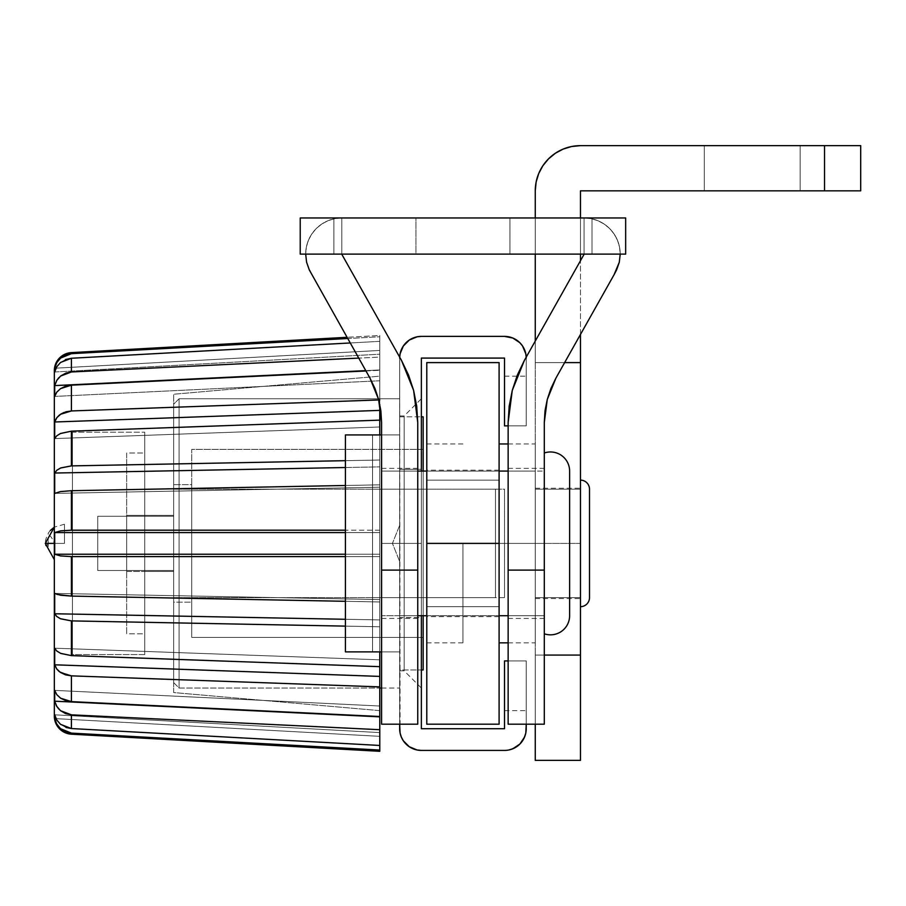 <?xml version="1.0" encoding="UTF-8"?>
<svg xmlns="http://www.w3.org/2000/svg" width="906" height="906" viewBox="0 0 906 906"><rect width="100%" height="100%" fill="white"/><g stroke="black" fill="none" stroke-linecap="round" stroke-linejoin="round"><path stroke-width="0.68" stroke-dasharray="4.53 3.4" d="M421.358 469.274L421.358 617.53L399.659 617.53L399.659 469.274L421.358 469.274L421.358 543.396L404.189 543.396L404.189 415.933L404.189 543.396L421.358 543.396L421.358 398.765L421.358 617.53L421.358 469.274L399.659 469.274L399.659 543.396L399.659 525.321L399.659 543.396L392.434 543.396L399.659 543.396L399.659 561.482L399.659 543.396L392.434 543.396L399.659 543.396L399.659 415.933L399.659 543.396L404.189 543.396L399.659 543.396L399.659 617.53L399.659 469.274L399.659 617.53L421.358 617.53L421.358 469.274M404.189 543.396L404.189 415.933L404.189 543.396L399.659 543.396L399.659 561.482L399.659 415.933L399.659 670.859L399.659 543.396L404.189 543.396L404.189 670.859L404.189 543.396L421.358 543.396L421.358 398.765L421.358 688.039L421.358 543.396L404.189 543.396L404.189 670.859L404.189 543.396M525.808 353.85L526.205 357.179A21.699 21.699 0 0 1 526.227 358.085L526.227 425.877L526.227 358.085L526.227 425.877L504.529 425.877L504.529 404.778L504.529 425.877L526.227 425.877L504.529 425.877L504.529 358.085L421.358 358.085L421.358 728.718L504.529 728.718L504.529 660.916L526.227 660.916L504.529 660.916L526.227 660.916L526.227 728.718L525.808 732.954L522.569 740.768M526.227 724.2L526.227 660.916L526.227 710.632L526.227 660.916L508.141 660.916L526.227 660.916L526.227 724.2M400.078 732.954L399.659 358.085A21.699 21.699 0 0 1 421.358 336.386L504.529 336.386A21.699 21.699 0 0 1 526.227 358.085L526.227 425.877L504.529 425.877L504.529 358.085L421.358 358.085L421.358 728.718L504.529 728.718L504.529 660.916L504.529 710.632L504.529 660.916L526.227 660.916L526.227 728.718A21.699 21.699 0 0 1 504.529 750.417L421.358 750.417L413.057 748.764L406.024 744.064M421.358 615.718L421.358 471.075L421.358 615.718M504.529 404.778L504.529 376.16L504.529 404.778M526.227 404.778L526.227 376.16L526.227 404.778M504.529 750.417L421.358 750.417A21.699 21.699 0 0 1 399.659 728.718L399.659 358.085A21.699 21.699 0 0 1 399.682 357.179L399.659 724.2L399.659 358.085L400.078 353.85L403.317 346.024M516.579 746.759L508.764 749.998M403.317 740.768L401.313 737.02M409.308 340.044L417.122 336.805M421.358 336.386L504.529 336.386L512.83 338.04L519.874 342.74M522.569 346.024L524.574 349.784M399.659 543.396L399.659 670.859L399.659 543.396C399.659 520.078 399.659 520.078 399.659 543.396C399.659 520.078 399.659 520.078 399.659 543.396L392.434 543.396L399.659 543.396C399.659 566.726 399.659 566.726 399.659 543.396C399.659 566.726 399.659 566.726 399.659 543.396L392.434 543.396L399.659 543.396L399.659 688.039L399.659 398.765L179.094 398.765L173.669 404.189L173.669 682.614L179.094 688.039L179.094 398.765L179.094 688.039L379.773 688.039L179.094 688.039L179.094 398.765L399.659 398.765L399.659 688.039L399.659 416.839L399.659 669.953L421.358 669.953L399.659 669.953L399.659 416.839L421.358 416.839L399.659 416.839L399.659 651.878L399.659 434.925L372.547 434.925L372.547 651.878L399.659 651.878L399.659 471.075L399.659 615.718L535.265 615.718L535.265 471.075L399.659 471.075L535.265 471.075L535.265 543.396L499.104 543.396L535.265 543.396L535.265 443.963L535.265 543.396L499.104 543.396L499.104 443.963L499.104 616.624L499.104 543.396L426.783 543.396L462.943 543.396L462.943 642.841L462.943 543.396L426.783 543.396L426.783 642.841L426.783 543.396L499.104 543.396L499.104 480.123L426.783 480.123L426.783 616.624L426.783 543.396L499.104 543.396L499.104 480.123L426.783 480.123L426.783 543.396L499.104 543.396L499.104 724.2L426.783 724.2L426.783 362.604L426.783 724.2L499.104 724.2L499.104 362.604L499.104 642.841L499.104 543.396L426.783 543.396L426.783 443.963L426.783 642.841L426.783 470.18L426.783 606.68L499.104 606.68L499.104 543.396L426.783 543.396L426.783 606.68L499.104 606.68L426.783 606.68L426.783 480.123L426.783 526.341L426.783 480.123L499.104 480.123L499.104 606.68L426.783 606.68L499.104 606.68L499.104 543.396L426.783 543.396L499.104 543.396L499.104 470.18L499.104 642.841L499.104 543.396L535.265 543.396L535.265 642.841L535.265 443.963L535.265 543.396L535.265 488.255L535.265 543.396L580.463 543.396L535.265 543.396L535.265 488.255L535.265 598.538L535.265 543.396L580.463 543.396L580.463 488.255L580.463 598.538L580.463 543.396L535.265 543.396L535.265 615.718L535.265 471.075L535.265 615.718L399.659 615.718L399.659 471.075L399.659 543.396M421.358 543.396L421.358 688.039L421.358 543.396M504.529 660.916L526.227 660.916L504.529 660.916L504.529 710.632L504.529 660.916M526.227 660.916L526.227 710.632L526.227 660.916M504.529 425.877L526.227 425.877L504.529 425.877L504.529 376.16L504.529 425.877M526.227 425.877L526.227 376.16L526.227 425.877M426.783 362.604L499.104 362.604L426.783 362.604M426.783 480.123L499.104 480.123L426.783 480.123L499.104 480.123L499.104 606.68L426.783 606.68L499.104 606.68L426.783 606.68L426.783 480.123L499.104 480.123L426.783 480.123M426.783 543.396L426.783 470.18L426.783 543.396L462.943 543.396L426.783 543.396L426.783 443.963L426.783 543.396M462.943 543.396L462.943 642.841L462.943 543.396M54.337 543.396L54.337 716.136L54.337 414.133L54.337 543.396L45.3 543.396L54.337 543.396L54.337 538.345L54.337 672.671L54.337 543.396C45.504 520.531 42.559 555.514 48.188 543.396L64.462 543.396L48.188 543.396L48.188 546.545L48.188 540.259L48.188 543.396L64.462 543.396C64.462 518.674 64.462 518.674 64.462 543.396C64.462 518.674 64.462 518.674 64.462 543.396M173.669 692.558L173.669 394.246L379.773 376.16L379.773 710.632L173.669 692.558L173.669 394.246L173.669 692.558L379.773 710.632L379.773 376.16L173.669 394.246L173.669 692.558M144.733 432.207L144.733 654.585L72.423 654.585L72.423 432.207L144.733 432.207L72.423 432.207L72.423 654.585L72.423 432.207L72.423 654.585L144.733 654.585L144.733 432.207M347.7 338.516L71.415 353.668L71.415 352.615L71.415 353.668L379.773 336.76L379.773 335.48L379.773 336.76L379.773 335.48L347.009 337.304L379.773 335.48L379.773 357.1L71.415 371.97L71.415 358.255L379.773 341.347L379.773 399.908L71.415 410.95L71.415 385.163L379.773 370.305L71.415 385.163L71.415 410.95L379.773 399.908L379.773 370.305L379.773 460.022L71.415 465.899L71.415 431.165L379.773 420.135L379.773 530.191L71.415 530.203L71.415 490.701L379.773 484.835L71.415 490.701L71.415 530.203L379.773 530.191L379.773 484.835L379.773 601.958L71.415 596.091L71.415 556.601L379.773 556.601L71.415 556.601L71.415 596.091L379.773 601.958L379.773 556.601L379.773 666.657L71.415 655.627L71.415 620.893L379.773 626.771L71.415 620.893L71.415 655.627L60.566 653.339L56.795 651.006L54.7 648.209L54.7 664.8L56.512 668.673M54.337 513.861L54.337 414.133L54.337 513.861M54.337 549.025L54.337 559.466L54.337 549.025M173.669 622.852L379.773 626.771L379.773 619.931L379.773 716.499L71.415 701.629L71.415 675.853L379.773 686.895L379.773 745.457L71.415 728.549L71.415 714.834L71.415 728.549L60.566 724.37L56.795 720.043L54.7 714.811L54.7 718.571L56.784 724.12L60.555 728.707L64.462 731.312M379.773 750.043L379.773 736.352L379.773 750.043L71.415 733.124L71.415 734.188L71.415 733.124L379.773 750.043M55.368 420.124L54.7 421.992L54.7 438.583L56.784 435.797L60.555 433.464L71.415 431.165L71.415 465.899L379.773 460.022L379.773 466.862L379.773 460.022L173.669 463.951M378.742 399.942L379.773 399.908L379.773 404.45L379.773 336.76L71.415 353.668L64.553 355.446M64.462 355.492L60.566 358.085M60.555 358.085L58.63 360.056M56.795 362.66L54.7 368.232L54.7 371.992L56.784 366.76L60.555 362.445L71.415 358.255L71.415 371.97L60.566 376.081M60.555 376.092L58.845 377.689M71.415 353.668L65.526 355.005L60.408 358.221L56.625 362.955L54.7 368.232L379.773 350.441L56.025 368.153L379.773 350.441L379.773 354.201L379.773 341.347L379.773 369.954L365.764 370.633L379.773 369.954L379.773 357.1L71.415 371.97L65.526 373.204L60.408 376.205L56.625 380.645L54.7 385.594L54.7 396.42L56.784 392.151L60.555 388.617L71.415 385.163L365.956 370.973M56.625 435.933L54.7 438.583L54.7 421.992L379.773 410.384L54.7 421.992L56.625 417.972L60.408 414.37L65.526 411.936L71.415 410.95L63.952 412.49M144.733 464.506L71.415 465.899L60.566 468.017L56.795 470.271L54.7 473.034L54.7 493.396L60.555 491.573L71.415 490.701L379.773 484.835L379.773 487.213L379.773 466.862L379.773 487.213L379.773 484.835L345.424 485.491M345.424 530.191L71.415 530.203L60.566 530.859L54.7 532.569L54.7 554.223L60.555 555.933L71.415 556.601L379.773 556.601L379.773 484.835L379.773 487.213L54.7 493.396L379.773 487.213L379.773 466.862L345.424 467.519L379.773 466.862L379.773 460.022L345.424 460.678M345.424 601.301L379.773 601.958L379.773 599.579L54.7 593.407L379.773 599.579L379.773 619.931L345.424 619.285L379.773 619.931L379.773 599.579L379.773 601.958L71.415 596.091L60.566 595.219L54.7 593.407L54.7 613.758L56.784 616.522L60.555 618.775L71.415 620.893L144.733 622.297M59.06 671.414L71.415 675.853L71.415 701.629L60.566 698.186L56.795 694.653L54.7 690.372L54.7 701.199L56.183 705.355M58.811 709.07L60.555 710.712L71.415 714.834L66.07 713.792L60.815 710.916L56.863 706.544L54.7 701.199L379.773 716.85L379.773 706.012L379.773 716.85L379.773 706.012L54.7 690.372L379.773 706.012L379.773 716.499L71.415 701.629L65.526 700.565L60.408 698.073L56.625 694.426L54.7 690.372L56.863 694.743M64.553 731.357L71.415 733.124L66.07 732.003L60.815 728.934L56.863 724.256L54.7 718.571L379.773 736.352L379.773 732.592L379.773 745.457L379.773 732.592L379.773 745.457L379.773 736.352L56.025 718.639L379.773 736.352L379.773 732.592L379.773 736.352L54.7 718.571L54.7 714.811L379.773 732.592L54.7 714.811L56.863 720.168L60.815 724.562L66.07 727.473M144.733 654.585L144.733 434.348L144.733 654.585M144.733 571.426L144.733 515.378L144.733 571.426L144.733 515.378L173.669 515.378L173.669 571.426L173.669 515.378L173.669 571.426L144.733 571.426L173.669 571.426L173.669 515.378L144.733 515.378L173.669 515.378L144.733 515.378L144.733 571.426L173.669 571.426L144.733 571.426L144.733 565.095L144.733 571.426L126.659 571.426L126.659 543.396L126.659 633.804L144.733 633.804L144.733 453L126.659 453L126.659 633.804L126.659 453L144.733 453L144.733 633.804L126.659 633.804L126.659 515.378L126.659 571.426L126.659 515.378L144.733 515.378L144.733 543.396L144.733 453L144.733 571.426L144.733 515.378L126.659 515.378L144.733 515.378L126.659 515.378L126.659 571.426L144.733 571.426M54.7 690.372L379.773 706.012L54.7 690.372L54.7 701.199L379.773 716.85L379.773 745.457L379.773 732.592L379.773 745.457L71.415 728.549L65.526 727.269L60.408 724.234L56.625 719.772L54.7 714.811L379.773 732.592L54.7 714.811M54.7 648.209L54.7 664.8L379.773 676.408L379.773 659.817L54.7 648.209L379.773 659.817L379.773 666.657L379.773 659.817L379.773 666.657L379.773 659.817L379.773 666.657L71.415 655.627L60.408 653.26L56.625 650.87L54.7 648.209L379.773 659.817L54.7 648.209L56.863 651.074M71.415 596.091L60.408 595.197L54.7 593.407L379.773 599.579L379.773 601.958L379.773 556.601L345.424 556.601M54.7 438.583L379.773 426.975L54.7 438.583L56.863 435.718L60.815 433.351L71.415 431.165L379.773 420.135L379.773 426.975L379.773 420.135L379.773 426.975L379.773 420.135L379.773 426.975L54.7 438.583L379.773 426.975L379.773 399.908L173.669 407.281M379.773 376.16L379.773 710.632L379.773 376.16M65.526 359.535L60.408 362.57L56.625 367.021L54.7 371.992L379.773 354.201L54.7 371.992L379.773 354.201L379.773 341.347L71.415 358.255L350.203 342.966M379.773 369.954L379.773 380.78L54.7 396.42L379.773 380.78L379.773 369.954L54.7 385.594L379.773 369.954M60.408 388.719L56.625 392.366M345.424 554.223L379.773 554.223L379.773 556.601L379.773 554.223L345.424 554.223M345.424 532.569L379.773 532.569L379.773 554.223L379.773 532.569L345.424 532.569M379.773 530.191L379.773 532.569L379.773 530.191M71.415 620.893L60.815 618.889L56.863 616.59L54.7 613.758L379.773 619.931L379.773 599.579L54.7 593.407L54.7 613.758L379.773 619.931L379.773 626.771L345.424 626.125M54.7 593.407L56.863 594.415M173.669 679.511L379.773 686.895L379.773 676.408L54.7 664.8L56.863 669.149L60.815 672.705L66.07 675.027L71.415 675.853M71.415 530.203L60.408 530.882L54.7 532.569L379.773 532.569L54.7 532.569L54.7 554.223L379.773 554.223L54.7 554.223L60.815 555.967L71.415 556.601M71.415 465.899L60.408 468.085L56.625 470.418L54.7 473.034L379.773 466.862L54.7 473.034L54.7 493.396L379.773 487.213L54.7 493.396L60.815 491.539L71.415 490.701M54.7 385.594L54.7 396.42L379.773 380.78L54.7 396.42L56.863 392.049L60.815 388.448L66.07 386.058L71.415 385.163M54.7 371.992L379.773 354.201L379.773 350.441L54.7 368.232L54.7 371.992L56.863 366.636L60.815 362.23L66.07 359.331L71.415 358.255M50.306 530.474L48.188 533.272L48.188 540.259M64.462 524.234L54.337 527.122L54.337 538.345M126.659 453L126.659 525.763L126.659 453M144.733 633.804L144.733 561.04L144.733 633.804M372.547 489.161L173.669 489.161L173.669 597.643L372.547 597.643L372.547 489.161L504.529 489.161L504.529 597.643L495.491 597.643L495.491 489.161L495.491 597.643L372.547 597.643L372.547 489.161L372.547 597.643L372.547 543.396L372.547 597.643L504.529 597.643L504.529 489.161L504.529 597.643L504.529 489.161L495.491 489.161L495.491 597.643L495.491 489.161L372.547 489.161L372.547 597.643L372.547 543.396L372.547 597.643L173.669 597.643L173.669 489.161L372.547 489.161M173.669 516.284L97.735 516.284L97.735 570.52L173.669 570.52L173.669 489.161L173.669 570.52L97.735 570.52L97.735 516.284L173.669 516.284L97.735 516.284L97.735 570.52L97.735 516.284L173.669 516.284M173.669 597.643L173.669 553.985L173.669 597.643M495.491 597.643L372.547 597.643L495.491 597.643M97.735 570.52L173.669 570.52L97.735 570.52M191.744 484.642L191.744 602.162L173.669 602.162L173.669 484.642L191.744 484.642L191.744 637.416L191.744 449.387L423.17 449.387L423.17 637.416L191.744 637.416L191.744 484.642L173.669 484.642L173.669 682.614L173.669 484.642L173.669 602.162L191.744 602.162L191.744 484.642M381.585 688.039L399.659 688.039L381.585 688.039M423.17 615.718L423.17 416.839L423.17 543.396L423.17 449.387L191.744 449.387L191.744 637.416L423.17 637.416L423.17 449.387L423.17 615.718M423.17 637.416L423.17 561.743L423.17 637.416M399.659 669.953L399.659 568.085L399.659 669.953M173.669 404.189L173.669 516.239L173.669 404.189L179.094 398.765L179.094 688.039L173.669 682.614L173.669 404.189M704.313 145.639L800.134 145.639L800.134 190.838L704.313 190.838L704.313 145.639L800.134 145.639L800.134 190.838L704.313 190.838L704.313 145.639L707.96 145.639L704.313 145.639L704.313 190.838L800.134 190.838L704.313 190.838L800.134 190.838L704.313 190.838L800.134 190.838L800.134 145.639L704.313 145.639L704.313 190.838L800.134 190.838L800.134 145.639L704.313 145.639M571.641 146.512L580.463 145.639L860.7 145.639L860.7 190.838L580.463 190.838L580.463 362.604L535.265 362.604L564.642 362.604L535.265 362.604L535.265 341.075L535.265 655.072L535.265 190.838L536.137 182.027L538.708 173.544L542.875 165.73L548.504 158.878L555.355 153.261L563.17 149.082M535.265 217.961L535.265 254.122L535.265 217.961M535.265 655.072L535.265 724.2L535.265 655.072L580.463 655.072L580.463 362.604L580.463 655.072L535.265 655.072L535.265 190.838A45.198 45.198 0 0 1 580.463 145.639L824.539 145.639L824.539 190.838L580.463 190.838L580.463 362.604L535.265 362.604L535.265 760.361L535.265 655.072L544.302 655.072L535.265 655.072M580.463 334.473L580.463 260.724L580.463 334.473M580.463 254.122L580.463 217.961L580.463 254.122M580.463 543.396L580.463 606.68L580.463 480.123L580.463 543.396L580.463 489.161L535.265 489.161L535.265 597.643L580.463 597.643L580.463 489.161L580.463 597.643L535.265 597.643L535.265 489.161L580.463 489.161L580.463 543.396M860.7 145.639L860.7 190.838L824.539 190.838L824.539 145.639L860.7 145.639M535.265 597.643L535.265 489.161L535.265 597.643M399.659 434.925L399.659 651.878L372.547 651.878L372.547 434.925L399.659 434.925M399.659 615.718L399.659 557.507L399.659 615.718M372.547 651.878L372.547 434.925L372.547 651.878M580.463 597.643L580.463 553.985L580.463 597.643M589.5 489.161L589.5 597.643L589.5 489.161M306.59 262.219L305.673 254.122A36.161 36.161 0 0 1 341.822 217.961L341.822 254.122L333.884 254.122L333.884 217.961L462.943 217.961L415.933 217.961L415.933 254.122L509.953 254.122L415.933 254.122L415.933 217.961L509.953 217.961L509.953 254.122L415.933 254.122L415.933 217.961L509.953 217.961L509.953 254.122L506.375 254.122L509.953 254.122L509.953 217.961L462.943 217.961L625.661 217.961L592.003 217.961L625.661 217.961L625.661 254.122L584.064 254.122L584.064 217.961A36.161 36.161 0 0 1 620.225 254.122A36.161 36.161 0 0 0 584.064 217.961L591.12 218.652L597.903 220.713L604.155 224.054L609.625 228.55L614.121 234.031L617.473 240.283L619.523 247.066L620.225 254.122L584.064 254.122L584.064 217.961L591.12 218.652L597.903 220.713L604.155 224.054L609.625 228.55L614.121 234.031L617.473 240.283L619.523 247.066L620.225 254.122L584.064 254.122L625.661 254.122L300.226 254.122L337.259 254.122L333.884 254.122L333.884 217.961L341.822 217.961L300.226 217.961L341.822 217.961L341.822 254.122L337.259 254.122L341.822 254.122L401.494 360.395L341.822 254.122L305.673 254.122L306.364 247.066L308.425 240.283L311.766 234.031L316.262 228.55L321.743 224.054L327.995 220.713L334.778 218.652L341.822 217.961L341.822 254.122L305.673 254.122L306.364 247.066L308.425 240.283L311.766 234.031L316.262 228.55L321.743 224.054L327.995 220.713L334.778 218.652L341.822 217.961A36.161 36.161 0 0 0 305.673 254.122L341.709 254.122L305.673 254.122L306.59 262.219L311.834 274.756L369.976 378.119L309.297 269.909M508.141 543.396L508.141 468.368L508.141 543.396L544.302 543.396L508.141 543.396L508.141 468.368L508.141 618.436L508.141 543.396L544.302 543.396L544.302 468.368L544.302 618.436L544.302 543.396L508.141 543.396L508.141 618.436L508.141 543.396M381.585 543.396L381.585 468.368L381.585 543.396L417.745 543.396L381.585 543.396L381.585 468.368L381.585 618.436L381.585 543.396L417.745 543.396L417.745 618.436L417.745 468.368L417.745 543.396L381.585 543.396L381.585 651.878L381.585 434.925L381.585 651.878L381.585 471.075L381.585 615.718L417.745 615.718L381.585 615.718L381.585 471.075L381.585 543.396M417.745 422.445L417.745 724.2L417.745 422.445L416.817 407.122M416.556 405.141L413.612 390.373L401.494 360.395L408.515 374.993M419.512 254.122L509.047 254.122L419.512 254.122M509.07 407.122L508.141 422.445L509.183 406.273L512.275 390.373L517.371 374.993L524.393 360.395L584.177 254.122L620.225 254.122L584.177 254.122L524.393 360.395L512.275 390.373L509.319 405.242M508.141 724.2L508.141 422.445L508.141 570.101L544.302 570.101L544.302 724.2L544.302 422.445L544.302 570.101L508.141 570.101L508.141 724.2M545.152 410.056L544.97 411.494M616.59 269.909L555.91 378.119L616.59 269.909L619.296 262.219L620.225 254.122L619.296 262.219M584.064 217.961L592.003 217.961L584.064 217.961L592.003 217.961L592.003 254.122L625.661 254.122L300.226 254.122L300.226 217.961L300.226 254.122L300.226 217.961L300.226 254.122L300.226 217.961L625.661 217.961L625.661 254.122L625.661 217.961L592.003 217.961L592.003 254.122L584.064 254.122L584.064 217.961L584.064 254.122L584.064 217.961L584.064 254.122L584.064 217.961L584.064 254.122L592.003 254.122L592.003 217.961L584.064 217.961M415.933 217.961L509.953 217.961L415.933 217.961L509.953 217.961L415.933 217.961L415.933 254.122L509.953 254.122L509.953 217.961L415.933 217.961M380.916 411.494L380.735 410.056M381.585 724.2L381.585 422.445L381.585 570.101L417.745 570.101L381.585 570.101L381.585 724.2M417.745 543.396L417.745 618.436L417.745 543.396M544.302 543.396L544.302 633.804L544.302 453L544.302 543.396L544.302 471.075L508.141 471.075L544.302 471.075L544.302 543.396M374.993 388.549L378.629 399.535M416.703 406.273L413.612 390.373M341.822 254.122L341.822 217.961L341.822 254.122L341.822 217.961L341.822 254.122L341.822 217.961L333.884 217.961L333.884 254.122L300.226 254.122L300.226 217.961L333.884 217.961L333.884 254.122L341.822 254.122M625.661 254.122L625.661 217.961L625.661 254.122L592.003 254.122L592.003 217.961L625.661 217.961L625.661 254.122M426.783 615.718L499.104 615.718L426.783 615.718M508.141 615.718L544.302 615.718L508.141 615.718M499.104 471.075L426.783 471.075L499.104 471.075M417.745 471.075L381.585 471.075L417.745 471.075M345.424 651.878L345.424 434.925L345.424 651.878M381.585 434.925L381.585 522.241L381.585 434.925M544.302 615.718L544.302 557.507L544.302 615.718M569.614 471.075L569.614 615.718L569.614 471.075M399.659 525.321L392.434 543.396L399.659 561.482L392.434 543.396L399.659 525.321M399.659 415.933L404.189 415.933L421.358 398.765M399.659 670.859L404.189 670.859L421.358 688.039M504.529 710.632L526.227 710.632M504.529 376.16L526.227 376.16M462.943 642.841L426.783 642.841M508.141 443.963L535.265 443.963M499.104 616.624L426.783 616.624M499.104 470.18L426.783 470.18M508.141 642.841L535.265 642.841M462.943 443.963L426.783 443.963M535.265 488.255L580.463 488.255M535.265 598.538L580.463 598.538M508.141 468.368L544.302 468.368M381.585 468.368L417.745 468.368M381.585 618.436L417.745 618.436M508.141 618.436L544.302 618.436"/><path stroke-width="1.36" d="M504.529 425.877L508.141 425.877L504.529 425.877L504.529 358.085L504.529 425.877M522.569 740.768L519.874 744.064L524.574 737.02L525.808 732.954L526.227 724.2L526.227 728.718A21.699 21.699 0 0 1 504.529 750.417L421.358 750.417A21.699 21.699 0 0 1 399.659 728.718L399.659 724.2L400.078 732.954L401.313 737.02L400.078 732.954M508.141 660.916L504.529 660.916L504.529 728.718L421.358 728.718L421.358 615.718L421.358 728.718L504.529 728.718L504.529 660.916L508.141 660.916M421.358 471.075L421.358 358.085L504.529 358.085L421.358 358.085L421.358 471.075M519.874 342.74L522.569 346.024L519.874 342.74L512.83 338.04L504.529 336.386L421.358 336.386L504.529 336.386A21.699 21.699 0 0 1 526.205 357.179M399.682 357.179A21.699 21.699 0 0 1 421.358 336.386L417.122 336.805L421.358 336.386M406.024 744.064L403.317 740.768L409.308 746.759L417.122 749.998L421.358 750.417L504.529 750.417M516.579 746.759L519.874 744.064L512.83 748.764L508.764 749.998M403.317 740.768L401.313 737.02M399.659 358.085L400.078 353.85L403.317 346.024L409.308 340.044L417.122 336.805M522.569 346.024L525.808 353.85L526.227 358.085M403.317 346.024L409.308 340.044M524.574 349.784L525.808 353.85M426.783 724.2L499.104 724.2L499.104 543.396L426.783 543.396L426.783 724.2L426.783 362.604L426.783 543.396L499.104 543.396L499.104 362.604L426.783 362.604L499.104 362.604L499.104 724.2L426.783 724.2M54.7 371.992L54.7 368.232L56.863 362.536L60.815 357.87L66.07 354.79L71.415 353.668L71.415 352.615L347.009 337.304L71.415 352.615A18.075 18.075 0 0 0 54.337 370.667L54.337 543.396L45.3 543.396L54.337 543.396L54.337 716.136A18.075 18.075 0 0 0 71.415 734.188L71.415 733.124L60.566 728.718L56.795 724.132L54.7 718.571L54.7 714.811L56.784 720.032L60.555 724.358L71.415 728.549L71.415 714.834L60.566 710.723L56.795 706.431L54.7 701.199L54.7 690.372L56.784 694.642L60.555 698.175L71.415 701.629L71.415 675.853L60.566 672.535L56.795 669.058L54.7 664.8L54.7 648.209L56.784 651.006L60.555 653.328L71.415 655.627L71.415 620.893L60.566 618.787L56.795 616.522L54.7 613.758L54.7 593.407L60.555 595.219L71.415 596.091L71.415 556.601L60.566 555.933L54.7 554.223L54.7 532.569L60.555 530.871L71.415 530.203L71.415 490.701L60.566 491.573L54.7 493.396L54.7 473.034L56.784 470.282L60.555 468.017L71.415 465.899L71.415 431.165L60.566 433.464L56.795 435.786L54.7 438.583L54.7 421.992L56.784 417.757L60.555 414.269L71.415 410.95L71.415 385.163L60.566 388.617L56.795 392.151L54.7 396.42L54.7 385.594L56.784 380.384L60.555 376.092L71.415 371.97L71.415 358.255L60.566 362.434L56.795 366.749L54.7 371.992L54.7 368.232L56.784 362.672L60.555 358.085L71.415 353.668L71.415 352.615A18.075 18.075 0 0 0 54.337 370.667L54.337 716.136A18.075 18.075 0 0 0 71.415 734.188L379.773 751.312L379.773 750.043L71.415 733.124L71.415 734.188M379.773 751.312L379.773 729.704L71.415 714.834L379.773 729.704L71.415 714.834L71.415 728.549L379.773 745.457L379.773 716.85L379.773 729.704L71.415 714.834L65.526 713.588L60.408 710.587L56.625 706.159L54.7 701.199L379.773 716.85L54.7 701.199L54.7 690.372M56.863 694.743L60.815 698.345L66.07 700.734L71.415 701.629L379.773 716.499L379.773 686.895L71.415 675.853L71.415 701.629L379.773 716.499L379.773 651.878L379.773 686.895L71.415 675.853L65.526 674.857L60.408 672.433L56.625 668.832L54.7 664.8L379.773 676.408L54.7 664.8L54.7 648.209M56.863 651.074L60.815 653.441L71.415 655.627L379.773 666.657L71.415 655.627L71.415 620.893L60.408 618.719L56.625 616.386L54.7 613.758L345.424 619.285L54.7 613.758L54.7 593.407M345.424 556.601L71.415 556.601L71.415 596.091L345.424 601.301M345.424 485.491L71.415 490.701L71.415 530.203L345.424 530.191M56.625 435.933L60.408 433.532L71.415 431.165L379.773 420.135L379.773 410.384L379.773 434.925L379.773 420.135L71.415 431.165L71.415 465.899L345.424 460.678M365.956 370.973L71.415 385.163L71.415 410.95L379.773 399.908M58.63 360.056L56.908 362.457M56.852 362.57L56.342 363.487M58.845 377.689L56.919 380.169M56.852 380.282L54.7 385.594L365.764 370.633L54.7 385.594L56.863 380.26L60.815 375.877L66.07 373.012L71.415 371.97L358.719 358.108L71.415 371.97L71.415 358.255L65.526 359.535M63.952 412.49L61.008 413.985M60.555 414.269L59.105 415.344M59.06 415.39L56.919 417.587M54.7 438.583L54.7 421.992L56.863 417.655L55.368 420.124M56.784 669.047L59.06 671.414M56.183 705.355L56.557 706.034M56.67 706.216L58.811 709.07M379.773 410.384L379.773 404.45L379.773 410.384L54.7 421.992L379.773 410.384M54.7 368.232L56.025 368.153L54.7 368.232M350.203 342.966L71.415 358.255M71.415 353.668L347.7 338.516M56.625 392.366L54.7 396.42L54.7 385.594M71.415 385.163L65.526 386.228L60.408 388.719M56.863 417.655L60.815 414.099L66.07 411.777L71.415 410.95L173.669 407.281M71.415 490.701L60.408 491.596L54.7 493.396L54.7 473.034L345.424 467.519L54.7 473.034L56.863 470.214L60.815 467.915L71.415 465.899M71.415 556.601L60.408 555.91L54.7 554.223L345.424 554.223L54.7 554.223L54.7 532.569L345.424 532.569L54.7 532.569L60.815 530.825L71.415 530.203M345.424 626.125L71.415 620.893M56.863 594.415L71.415 596.091M66.07 727.473L71.415 728.549L379.773 745.457L379.773 750.043L71.415 733.124L65.526 731.788L60.408 728.583L56.625 723.849L54.7 718.571L56.025 718.639L54.7 718.571L54.7 714.811M71.415 675.853L173.669 679.511M144.733 622.297L173.669 622.852M173.669 463.951L144.733 464.506M379.773 688.039L381.585 688.039L379.773 688.039M421.358 669.953L423.17 669.953L423.17 615.718L423.17 669.953L421.358 669.953M423.17 416.839L421.358 416.839L423.17 416.839L423.17 471.075L423.17 416.839M563.17 149.082L555.355 153.261L548.504 158.878L542.875 165.73L538.708 173.544L536.137 182.027L535.265 190.838L535.265 217.961L535.265 190.838A45.198 45.198 0 0 1 580.463 145.639L824.539 145.639L580.463 145.639L571.641 146.512L563.17 149.082L571.641 146.512M535.265 254.122L535.265 341.075L535.265 254.122M535.265 760.361L535.265 724.2L535.265 760.361L580.463 760.361L580.463 334.473L580.463 362.604L564.642 362.604L580.463 362.604L580.463 655.072L544.302 655.072L580.463 655.072L580.463 760.361M580.463 260.724L580.463 254.122L580.463 260.724M580.463 217.961L580.463 190.838L860.7 190.838L860.7 145.639L824.539 145.639L824.539 190.838L580.463 190.838L580.463 217.961M824.539 145.639L824.539 190.838L860.7 190.838L860.7 145.639L824.539 145.639M589.5 597.643L589.5 489.161A9.037 9.037 0 0 0 580.463 480.123A9.037 9.037 0 0 1 589.5 489.161L589.5 597.643A9.037 9.037 0 0 1 580.463 606.68A9.037 9.037 0 0 0 589.5 597.643M417.745 724.2L417.745 422.445L417.745 570.101L381.585 570.101L381.585 724.2L417.745 724.2L417.745 570.101L381.585 570.101L381.585 724.2M408.515 374.993L413.612 390.373L408.515 374.993L401.494 360.395L341.709 254.122L401.494 360.395L413.612 390.373L417.745 422.445L416.703 406.273L417.745 422.445M416.817 407.122L416.556 405.141M300.226 254.122L625.661 254.122L625.661 217.961L300.226 217.961L300.226 254.122L625.661 254.122L625.661 217.961L300.226 217.961L300.226 254.122M584.177 254.122L524.393 360.395L584.177 254.122M544.97 411.494L544.302 422.445L544.302 570.101L508.141 570.101L508.141 422.445L509.183 406.273L512.275 390.373L524.393 360.395L517.371 374.993L512.275 390.373L508.141 422.445L508.141 724.2L544.302 724.2L544.302 422.445L547.258 399.535L545.152 410.056M509.319 405.242L509.07 407.122M555.91 378.119L547.258 399.535L555.91 378.119L614.053 274.756L555.91 378.119L550.893 388.549L547.258 399.535L545.038 410.894L544.302 422.445L545.038 410.894L547.258 399.535L550.893 388.549L555.91 378.119M616.59 269.909L614.053 274.756L619.296 262.219L616.59 269.909L619.296 262.219L620.225 254.122L619.296 262.219M309.297 269.909L369.976 378.119L309.297 269.909L306.59 262.219L305.673 254.122L306.59 262.219L309.297 269.909L306.59 262.242M380.735 410.056L378.629 399.535L369.976 378.119L378.629 399.535L381.585 422.445L380.916 411.494M378.629 399.535L380.848 410.894L381.585 422.445L381.585 570.101L381.585 422.445L380.848 410.894L378.629 399.535L374.993 388.549L369.976 378.119L374.993 388.549M544.302 724.2L544.302 570.101L508.141 570.101L508.141 724.2M413.612 390.373L416.703 406.273M569.614 615.718L569.614 471.075A19.117 19.117 0 0 0 544.302 453A19.117 19.117 0 0 1 569.614 471.075L569.614 615.718A19.117 19.117 0 0 1 544.302 633.804A19.117 19.117 0 0 0 569.614 615.718M417.745 615.718L426.783 615.718L417.745 615.718M499.104 615.718L508.141 615.718L499.104 615.718M508.141 471.075L499.104 471.075L508.141 471.075M426.783 471.075L417.745 471.075L426.783 471.075M345.424 651.878L381.585 651.878L345.424 651.878L345.424 434.925L345.424 651.878M381.585 434.925L345.424 434.925L381.585 434.925M499.104 443.963L508.141 443.963M499.104 642.841L508.141 642.841M54.337 559.67L45.3 543.396L54.337 527.122L50.306 530.474"/></g></svg>
